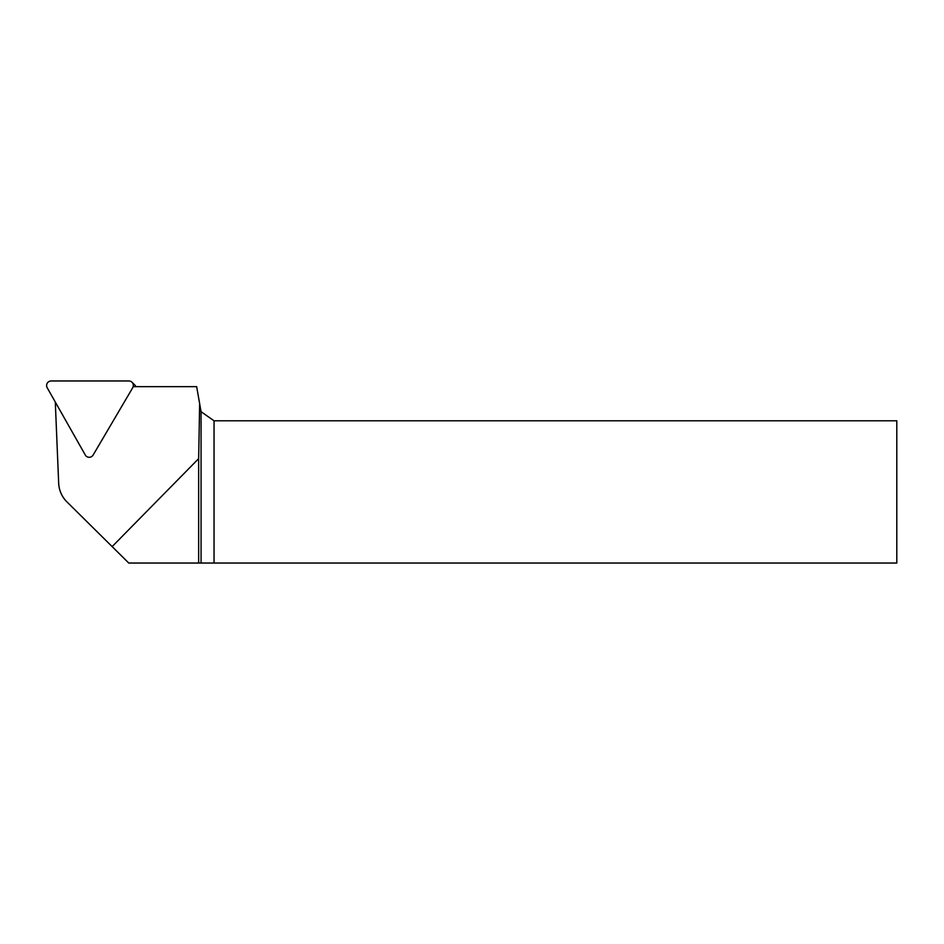<?xml version="1.0" encoding="UTF-8"?>
<svg xmlns="http://www.w3.org/2000/svg" width="944" height="944" viewBox="0 0 944 944"><rect width="100%" height="100%" fill="white"/><g stroke="black" fill="none" stroke-linecap="round" stroke-linejoin="round"><path stroke-width="1.42" d="M93.137 455.032A4.555 4.508 134.5 0 1 85.302 455.032L47.2 387.76A4.555 4.508 -45.5 0 1 51.188 380.963L128.856 380.963A4.555 4.508 134.5 0 1 132.703 387.76L93.137 455.032M135.889 386.651A4.555 4.508 -45.5 0 0 134.839 385.034L132.007 382.249M55.295 402.05L58.67 483.127A28.45 28.143 -45.5 0 0 66.93 501.878L112.135 546.6L198.653 458.642L198.653 563.037L128.75 563.037L112.135 546.6M133.175 386.651L196.647 386.651L199.644 403.643L198.653 458.642M214.04 563.037L214.04 420.788L896.8 420.788L896.8 563.037L198.653 563.037M199.644 403.643L201.06 411.702L201.06 563.037M214.04 420.788L201.06 411.702"/></g></svg>
